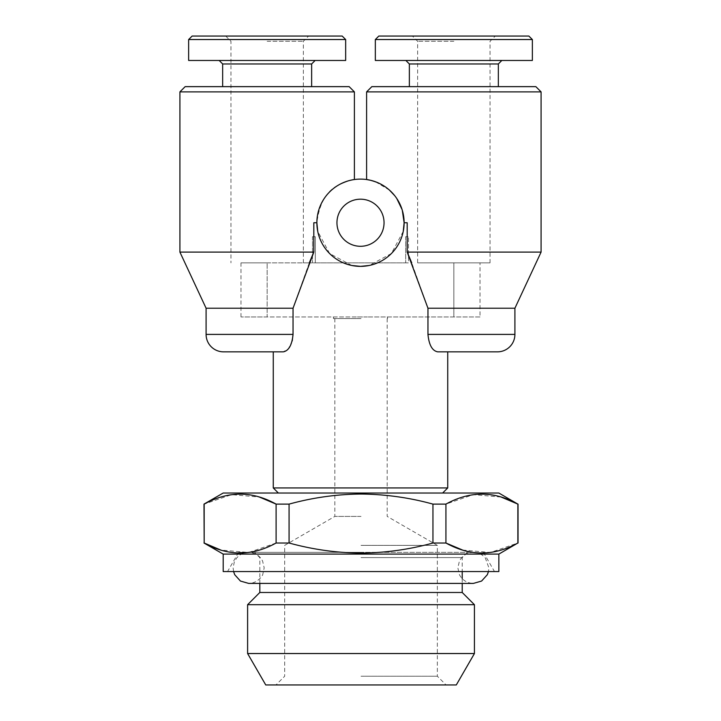 <?xml version="1.0" encoding="UTF-8"?>
<svg xmlns="http://www.w3.org/2000/svg" width="721" height="721" viewBox="0 0 721 721"><rect width="100%" height="100%" fill="white"/><g stroke="black" fill="none" stroke-linecap="round" stroke-linejoin="round"><path stroke-width="0.54" stroke-dasharray="3.6 2.7" d="M453.842 41.286L417.639 41.286L453.842 41.286M378.822 36.05L528.863 36.05M375.335 39.538L532.359 39.538M375.335 60.474L532.359 60.474M409.357 63.962L498.337 63.962M453.842 86.646L498.337 86.646L453.842 86.646M480.015 316.952L367.313 316.952L480.015 316.952L480.015 262.868L453.842 262.868L480.015 262.868M417.639 262.868L490.046 262.868L417.639 262.868L417.639 41.286L412.403 36.05M490.046 262.868L490.046 41.286L495.282 36.05L453.842 36.05L495.282 36.05M336.95 222.735A23.55 23.55 0 0 0 360.5 246.294A23.55 23.55 0 0 0 384.05 222.735A23.55 23.55 0 0 0 360.5 199.185A23.55 23.55 0 0 0 336.95 222.735M366.61 179.547C366.809 178.781 371.91 180.511 381.905 184.729C391.413 189.353 404.499 204.331 404.12 222.735A43.62 43.62 0 0 0 360.5 179.114A43.62 43.62 0 0 0 316.88 222.735C319.331 203.187 326.739 190.515 339.113 184.72C349.081 180.511 354.173 178.79 354.39 179.547C354.182 178.79 349.099 180.511 339.14 184.702C329.623 189.308 316.501 204.304 316.88 222.735C316.618 246.501 336.779 266.608 360.5 266.355C384.365 266.59 404.391 246.375 404.12 222.735L407.176 222.735L404.12 222.735L407.176 222.735L407.176 252.107L541.083 252.107M402.3 210.289L402.102 209.613M396.766 198.5L394.675 195.634M389.439 190.101L375.38 181.737M403.255 231.378L391.359 253.567L369.197 265.481M351.857 265.49L329.605 253.531L317.736 231.333M179.917 252.107L313.824 252.107L313.824 222.735L316.88 222.735A43.62 43.62 0 0 0 360.5 266.355A43.62 43.62 0 0 0 404.12 222.735M371.838 86.646L535.847 86.646M366.61 91.882L541.083 91.882M309.273 262.868L293.041 308.228L206.089 308.228M313.824 252.107L312.49 255.207M293.041 308.228L293.041 334.4L206.089 334.4M292.221 340.934L288.319 348.865L283.254 351.848L273.268 351.848M360.5 493.029L442.64 493.029L360.5 493.029M447.732 487.937L273.268 487.937M447.732 351.848L437.746 351.848C432.267 350.857 429.004 345.035 427.959 334.4L427.959 308.228L411.727 262.868M408.51 255.207L407.176 252.107M192.137 36.05L342.178 36.05M267.158 41.286L303.361 41.286L267.158 41.286M188.641 39.538L345.665 39.538M188.641 60.474L345.665 60.474M222.663 63.962L311.643 63.962M267.158 86.646L222.663 86.646L267.158 86.646M267.158 262.868L312.49 262.868L240.985 262.868L267.158 262.868L267.158 316.952L240.985 316.952L360.5 316.952L267.158 316.952L267.158 262.868M360.5 318.556L333.453 318.556L360.5 318.556M265.743 684.95L456.294 684.95M361.014 676.226L437.35 676.226L361.014 676.226M361.014 545.373L437.35 545.373L361.014 545.373M361.014 516.407L334.841 516.407L361.014 516.407M361.014 318.556L334.841 318.556L361.014 318.556M223.186 571.546L498.851 571.546M233.568 571.546L233.126 567.878L234.307 561.938L236.695 557.982C239.841 554.323 243.833 552.448 248.655 552.349C254.955 552.601 259.605 555.494 262.597 561.046L264.183 567.878L262.805 574.267C262.678 576.133 256.676 583.659 248.655 583.406L473.373 583.406C467.073 583.163 462.431 580.261 459.43 574.709L457.853 567.878L459.43 561.046C462.431 555.494 467.073 552.601 473.373 552.349L238.624 552.349L473.373 552.349C478.203 552.448 482.187 554.323 485.341 557.982L488.901 567.878L488.468 571.546M247.609 653.541L474.427 653.541M247.609 604.694L474.427 604.694M259.821 592.482L462.215 592.482M361.014 557.585L462.215 557.585L361.014 557.585M223.186 493.029L498.851 493.029M462.594 550.06L490.478 552.475L517.867 543.012L518.038 504.114M289.076 504.114L276.107 504.114L276.107 543.012L289.076 543.012L289.076 504.114C312.77 497.598 336.743 494.236 361.014 494.038C385.573 494.282 409.555 497.643 432.951 504.114L445.929 504.114L473.309 494.642L501.194 497.066M223.186 554.098L498.851 554.098M432.951 504.114L432.951 543.012C409.555 549.483 385.573 552.845 361.014 553.088C336.743 552.89 312.77 549.528 289.076 543.012M432.951 543.012L445.929 543.012L445.929 504.114M203.989 543.012L204.169 504.114L231.558 494.642L259.443 497.066M276.107 543.012L248.718 552.475L220.833 550.06M361.014 571.546L494.489 571.546L361.014 571.546M361.014 684.95L446.074 684.95L361.014 684.95M367.313 316.952L353.687 316.952L367.313 316.952M312.49 236.695L312.49 262.868L312.49 236.695L315.311 236.695L312.49 236.695L315.311 236.695L315.311 262.868L405.689 262.868L312.49 262.868L315.311 262.868L315.311 236.695L315.311 262.868L315.311 236.695L312.49 236.695M405.689 236.695L405.689 262.868L408.51 262.868L408.51 236.695L408.51 262.868L405.689 262.868L405.689 236.695L408.51 236.695L405.689 236.695L408.51 236.695L405.689 236.695L405.689 262.868L405.689 236.695M349.162 86.646L185.153 86.646M267.158 36.05L225.718 36.05L267.158 36.05M354.39 91.882L179.917 91.882M427.959 308.228L514.911 308.228M453.842 262.868L453.842 316.952L453.842 262.868M427.959 334.4L514.911 334.4M361.014 552.349L248.655 552.349L361.014 552.349M303.361 262.868L303.361 41.286L308.597 36.05M225.718 36.05L230.954 41.286L230.954 262.868M333.453 318.556L333.453 316.952M334.841 318.556L334.841 516.407L284.687 545.373L284.687 676.226L275.963 684.95M238.624 552.349L227.548 571.546M467.442 552.349L462.215 557.585L462.215 571.546M462.215 578.666L462.215 583.406M259.821 583.406L259.821 557.585L254.585 552.349M483.403 552.349L494.489 571.546M387.186 318.556L387.186 516.407L437.35 545.373L437.35 676.226L446.074 684.95M387.547 318.556L387.547 316.952M240.985 262.868L240.985 316.952"/><path stroke-width="1.08" d="M532.359 39.538L528.863 36.05L378.822 36.05L375.335 39.538L375.335 60.474L532.359 60.474L532.359 39.538L375.335 39.538M501.825 60.474L498.337 63.962L409.357 63.962L409.357 86.646M336.95 222.735A23.55 23.55 0 0 0 360.5 246.294A23.55 23.55 0 0 0 384.05 222.735A23.55 23.55 0 0 0 360.5 199.185A23.55 23.55 0 0 0 336.95 222.735M403.255 231.378L404.12 222.735A43.62 43.62 0 0 0 360.5 179.114A43.62 43.62 0 0 0 316.88 222.735A43.62 43.62 0 0 0 360.5 266.355A43.62 43.62 0 0 0 404.12 222.735L402.3 210.289M402.102 209.613L396.766 198.5M394.675 195.634L389.439 190.101M375.38 181.737L370.612 180.304M370.531 180.286L366.61 179.547L366.61 91.882L371.838 86.646L535.847 86.646L541.083 91.882L366.61 91.882M369.197 265.481L360.5 266.355L351.857 265.49M317.736 231.333L316.88 222.735L313.824 222.735L313.824 252.107L179.917 252.107L179.917 91.882L354.39 91.882L349.162 86.646L185.153 86.646L179.917 91.882M514.911 308.228L427.959 308.228L427.959 334.4C429.013 345.044 432.267 350.857 437.746 351.848L497.463 351.848A17.448 17.448 0 0 0 514.911 334.4L514.911 308.228L541.083 252.107L407.176 252.107L427.959 308.228M278.36 493.029L273.268 487.937L273.268 351.848L223.537 351.848A17.448 17.448 0 0 1 206.089 334.4L206.089 308.228L179.917 252.107M312.49 255.207L309.273 262.868M223.537 351.848L283.254 351.848C288.733 350.857 291.996 345.035 293.041 334.4L292.221 340.934M273.268 487.937L447.732 487.937L447.732 351.848L497.463 351.848M541.083 252.107L541.083 91.882M354.39 179.547L354.39 91.882M411.727 262.868L408.51 255.207M404.12 222.735L407.176 222.735L407.176 252.107M345.665 39.538L342.178 36.05L192.137 36.05L188.641 39.538L188.641 60.474L345.665 60.474L345.665 39.538L188.641 39.538M311.643 86.646L311.643 63.962L222.663 63.962L219.175 60.474M456.294 684.95L265.743 684.95L247.609 653.541L474.427 653.541L456.294 684.95M462.215 583.406L462.215 592.482L474.427 604.694L247.609 604.694L247.609 653.541M462.215 592.482L259.821 592.482L247.609 604.694M501.194 497.066L517.867 504.114L498.851 493.029L223.186 493.029L203.989 504.114L204.169 543.012C228.043 556.288 252.017 556.288 276.107 543.012L276.107 504.114C252.233 490.839 228.26 490.839 204.169 504.114L204.169 543.012L220.833 550.06M432.951 504.114C409.555 497.643 385.573 494.282 361.014 494.038C336.743 494.236 312.77 497.598 289.076 504.114L289.076 543.012C312.77 549.528 336.743 552.89 361.014 553.088C385.573 552.845 409.555 549.483 432.951 543.012L432.951 504.114L445.929 504.114L445.929 543.012C469.795 556.288 493.777 556.288 517.867 543.012L517.867 504.114C493.993 490.839 470.011 490.839 445.929 504.114M498.851 554.098L223.186 554.098L223.186 571.546L498.851 571.546L498.851 554.098L517.867 543.012M462.594 550.06L445.929 543.012L432.951 543.012M289.076 543.012L276.107 543.012M289.076 504.114L276.107 504.114L259.443 497.066M206.089 334.4L293.041 334.4L293.041 308.228L313.824 252.107M206.089 308.228L293.041 308.228M514.911 334.4L427.959 334.4M488.468 571.546L487.324 574.709L481.592 581.054L473.373 583.406L248.655 583.406L240.435 581.054L234.713 574.709L233.568 571.546M498.337 63.962L498.337 86.646M442.64 493.029L447.732 487.937M222.663 63.962L222.663 86.646M474.427 604.694L474.427 653.541M462.215 571.546L462.215 578.666M518.038 504.114L518.038 543.012M223.186 554.098L203.989 543.012M259.821 583.406L259.821 592.482M311.643 63.962L315.14 60.474M409.357 63.962L405.86 60.474"/></g></svg>
